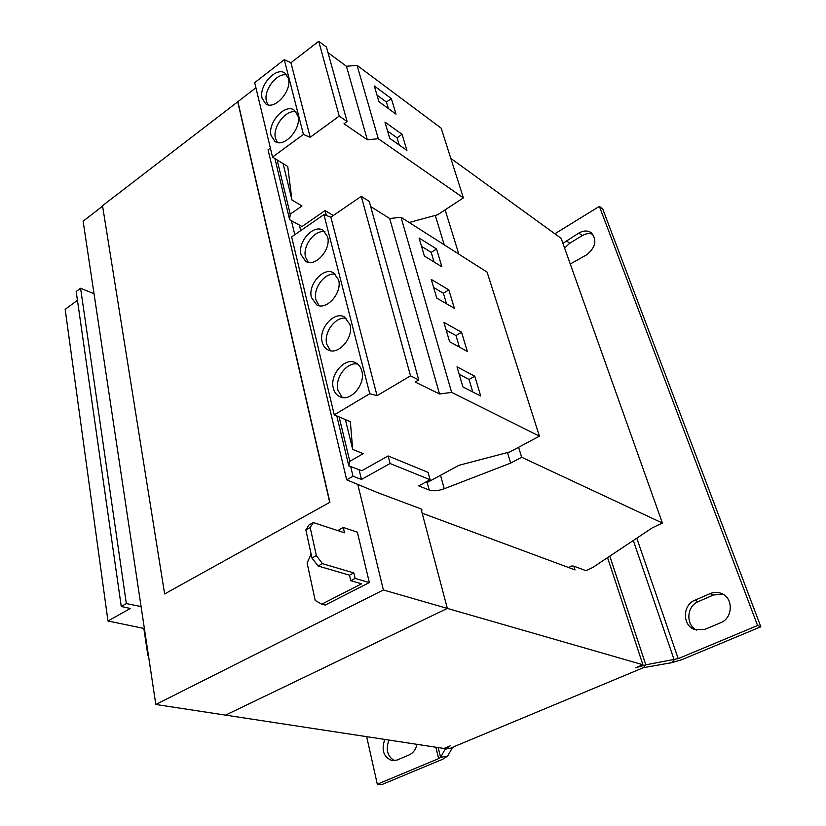 <?xml version="1.0" encoding="UTF-8"?>
<svg xmlns="http://www.w3.org/2000/svg" width="826" height="826" viewBox="0 0 826 826"><rect width="100%" height="100%" fill="white"/><g stroke="black" fill="none" stroke-linecap="round" stroke-linejoin="round"><path stroke-width="1.24" d="M322.181 342.047C323.131 345.764 325.062 348.376 327.974 349.873C338.175 355.81 354.013 337.689 349.956 324.504L344.463 316.988C334.189 310.772 318.299 328.789 322.181 342.047M346.507 318.433C336.048 315.584 323.307 332.362 326.755 344.266L330.462 350.699M333.343 388.22C334.385 392.309 336.543 395.138 339.796 396.697C350.369 402.407 365.908 384.369 361.798 370.936C360.755 367.054 358.711 364.338 355.676 362.79C345.02 356.77 329.409 374.705 333.343 388.22M357.751 364.142C347.034 361.375 334.447 378.112 337.958 390.295L342.294 397.471M311.433 297.577L316.637 304.804C326.466 310.917 342.553 292.724 338.557 279.797L333.611 272.869C323.72 266.488 307.613 284.588 311.433 297.577M335.624 274.387C325.434 271.506 312.579 288.305 315.966 299.921L319.125 305.672M301.067 254.707L305.775 261.388C315.233 267.645 331.494 249.38 327.571 236.721L323.111 230.32C313.591 223.825 297.308 241.987 301.067 254.707M325.083 231.92C315.16 229.039 302.244 245.849 305.558 257.175L308.253 262.307M271.135 135.629L274.944 141.411C284.02 148.37 301.924 128.505 297.907 115.712L294.304 110.209C285.156 103.033 267.294 122.806 271.135 135.629M296.183 112.006C286.292 108.795 272.115 127.018 275.502 138.407L277.402 142.444M262.152 98.387L265.631 103.766C274.356 110.746 292.301 90.839 288.357 78.346L285.073 73.225C276.266 66.059 258.383 85.863 262.152 98.387M286.911 75.083C277.278 71.996 263.174 90.179 266.478 101.247L268.078 104.819M369.346 582.578L357.369 532.171L343.265 527.473L344.504 532.801L313.353 522.569L310.184 527.515L305.847 529.9L311.97 558.004L316.368 555.65L322.45 563.652L318.051 565.986L349.491 575.175L350.761 580.678L361.592 583.806L321.768 604.157L325.248 605.055L369.346 582.578L355.118 578.437L353.838 572.934L322.45 563.652M305.847 529.9L309.038 524.944L313.353 522.569M339.321 531.097L339.011 529.776L343.265 527.473M318.051 565.986L311.97 558.004M310.184 527.515L316.368 555.65M311.113 554.05L307.117 563.033L315.202 600.471L321.768 604.157M350.761 580.678L355.118 578.437M349.491 575.175L353.838 572.934M255.926 87.752L237.888 101.681L329.894 502.28L164.622 593.946L329.894 502.28M102.6 206.149L83.116 221.203L155.815 704.485L444.006 748.459L450.129 745.878L445.142 749.161L444.873 748.088M357.813 484.428L383.378 589.971L155.815 704.485M383.378 589.971L447.341 608.411L422.179 513.204L575.061 569.919L573.874 566.151L571.809 565.975L568.577 567.503M144.395 628.545L107.969 620.976L130.353 608.483L121.246 606.47L76.188 291.495L80.587 288.253L94.03 293.736M80.587 288.253L126.347 603.6L141.081 606.563M421.436 510.385L422.138 510.003L421.25 509.673M299.373 225.085L300.726 230.609M359.083 469.695L361.468 479.472L390.068 463.51L430.109 479.741L418.751 485.894L429.19 490.024C433.206 491.315 438.224 490.881 444.233 488.744L510.675 463.097L521.681 457.274L662.39 523.044L652.437 527.762L592.665 567.545L585.975 570.694L573.874 566.151M336.791 415.922L348.809 465.916L361.84 470.717L388.127 455.942L390.068 463.51M333.332 215.514L325.103 210.568L326.373 215.503M325.103 210.568L302.006 226.53L289.627 219.716L290.205 214.192L301.975 205.942L291.95 199.995L287.747 166.511L272.528 157.085L303.421 134.431L310.215 137.271L339.238 116.084L347.085 121.505L343.998 123.745L367.322 139.77L378.298 138.737L463.396 197.868L437.563 214.801L409.159 222.483M388.127 455.942L428.116 472.41L430.109 479.741M425.689 482.136L426.928 482.642L459.008 465.286L509.983 451.894L539.419 436.149L451.646 392.391L439.535 393.992L415.168 382.015L418.73 379.919L410.512 375.851L377.038 395.664L369.769 393.723L334.262 414.838L350.348 421.725L352.671 449.396L363.223 453.66L349.811 461.3L348.809 465.916M366.672 736.658L377.306 784.225L381.581 784.7L442.819 759.197L447.671 756.048L452.328 747.84L454.331 746.539L643.454 667.656L645.808 664.816L635.71 667.78L642.907 664.754L447.351 608.411L225.56 715.13L447.351 608.411L421.043 508.909L377.75 492.688L346.683 479.823L268.058 149.805L270.381 148.091M450.8 158.386L561.133 238.332L662.39 523.044M107.969 620.976L65.161 309.316L77.448 300.303M121.246 606.47L126.347 603.6M148.432 655.441L147.864 655.328L148.381 655.059M346.683 479.823L353.022 476.261L361.468 479.472M143.827 628.431L147.864 655.328M291.413 220.697L294.789 234.698M350.699 466.607L353.022 476.261M435.292 215.41L444.243 244.826M507.463 452.555L510.675 463.097M445.121 209.845L458.822 254.109M518.594 447.289L521.681 457.274M642.907 664.754L607.544 557.643M238.022 101.577L102.527 205.695L164.622 593.946M237.63 101.33L329.667 502.198M694.78 600.306L710.081 593.615C713.881 592.015 717.66 591.963 721.418 593.46C733.55 597.797 733.106 618.106 720.675 622.701L705.146 629.298L694.862 629.639C682.286 625.798 682.317 605.066 694.78 600.306L698.218 601.648L713.478 594.988L710.081 593.615M562.929 243.381L578.799 233.066C583.507 230.413 587.689 230.33 591.364 232.829C597.208 240.036 595.66 247.366 586.718 254.8L570.26 264.01M609.805 556.135L645.808 664.816L678.198 658.642L757.566 625.519L599.387 206.376L554.855 233.779M447.671 756.048L440.609 757.349L445.142 749.161L452.328 747.84M438.183 747.571L440.609 757.349L438.668 758.609L435.849 747.21M388.984 740.065C385.505 749.471 387.342 756.358 394.498 760.725M377.306 784.225L438.668 758.609M384.771 739.415C381.116 750.297 383.636 757.38 392.329 760.694L397.161 760.023L409.159 754.923C413.186 753.033 415.798 749.502 416.996 744.34M643.454 667.656L671.672 662.679L674.161 659.829L633.315 540.483M757.566 625.519L760.839 626.789L681.729 659.726L671.672 662.679M760.839 626.789L602.763 209.05L599.387 206.376M722.987 594.224L713.478 594.988M698.218 601.648C686.582 606.119 685.508 625.065 696.7 630.155M592.861 234.305C589.506 233.015 585.964 233.459 582.237 235.627L578.799 233.066M566.233 240.727L569.703 243.247L582.237 235.627M569.703 243.247L564.592 248.079M339.114 416.913L349.811 461.3M345.423 419.618L352.671 449.396M418.73 379.919L369.232 201.389L361.261 196.34L330.885 217.186L323.937 214.595L291.64 236.876L334.262 414.838M323.937 214.595L369.769 393.723M330.885 217.186L377.038 395.664M361.261 196.34L410.512 375.851M370.657 206.531L389.686 218.498L439.535 393.992M389.686 218.498L401.013 217.3L451.646 392.391M443.892 322.326L449.602 341.706L467.31 351.391L461.558 332.259L443.892 322.326M456.995 366.837L462.911 386.94L480.722 396.015L474.754 376.181L456.995 366.837M401.013 217.3L487.082 272.115L539.419 436.149M431.255 279.415L436.758 298.103L454.372 308.346L448.828 289.885L431.255 279.415M419.071 238.002L424.378 256.039L441.889 266.798L436.531 248.977L419.071 238.002M277.123 159.924L290.205 214.192M274.924 158.571L289.627 219.716M283.091 163.631L291.95 199.995M303.421 134.431L284.289 59.678L254.697 82.621L272.528 157.085M284.289 59.678L290.938 62.735L310.215 137.271M290.938 62.735L318.722 41.3L339.238 116.084M318.722 41.3L326.435 47.03L347.085 121.505M327.994 52.637L346.435 66.266L367.322 139.77M346.435 66.266L357.08 65.378L378.298 138.737M374.312 85.966L378.948 101.701L396.015 114.143L391.338 98.562L374.312 85.966M384.937 122.072L389.727 138.345L406.919 150.415L402.076 134.308L384.937 122.072M357.08 65.378L441.167 128.164L463.396 197.868M399.247 145.025L397.1 137.797L387.59 131.076M397.1 137.797L402.076 134.308M388.406 108.598L386.454 102.073L377.017 95.145M386.454 102.073L391.338 98.562M434.084 262.007L431.213 252.384L421.528 246.355M431.213 252.384L436.531 248.977M446.525 303.782L443.386 293.251L433.64 287.51M443.386 293.251L448.828 289.885M472.782 391.968L469.054 379.454L459.204 374.333M469.054 379.454L474.754 376.181M459.411 347.075L455.993 335.583L446.195 330.142M455.993 335.583L461.558 332.259M427.166 482.508L429.19 490.024M440.526 475.28L444.233 488.744M678.198 658.642L636.784 538.18"/></g></svg>

